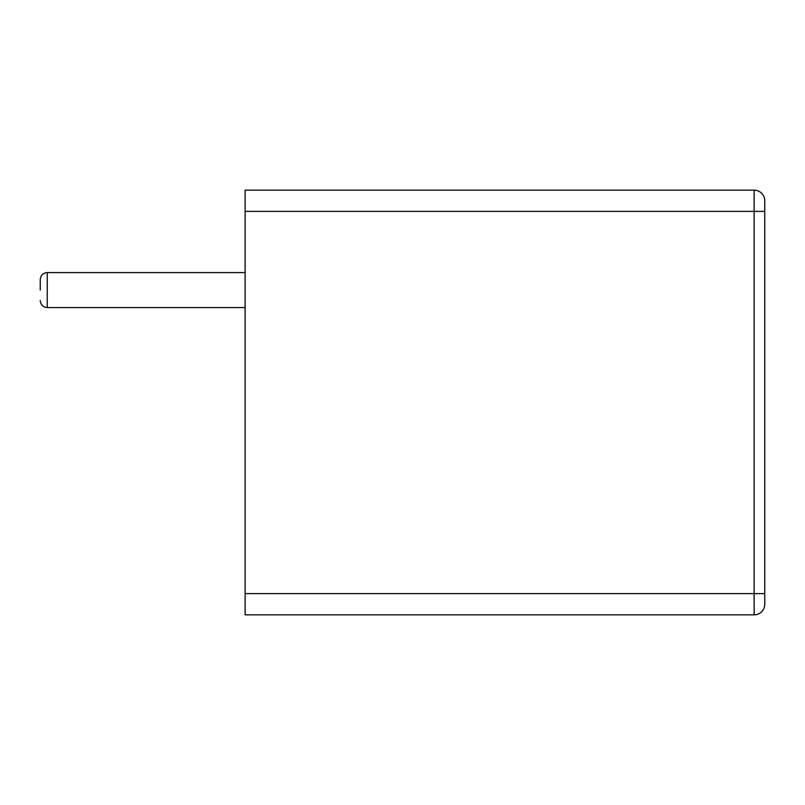 <?xml version="1.0" encoding="UTF-8"?>
<svg xmlns="http://www.w3.org/2000/svg" width="805" height="805" viewBox="0 0 805 805"><rect width="100%" height="100%" fill="white"/><g stroke="black" fill="none" stroke-linecap="round" stroke-linejoin="round"><path stroke-width="1.21" d="M40.25 290.082L40.25 279.587L40.25 290.082M764.75 604.233L764.75 593.617L764.75 604.233A10.616 10.616 0 0 1 754.134 614.849L245.112 614.849L245.112 211.383L754.134 211.383L754.134 190.151A10.616 10.616 0 0 1 764.75 200.767L764.75 211.383L764.75 200.767M754.134 190.151L245.112 190.151L245.112 211.383M764.75 593.617L764.75 211.383L754.134 211.383L754.134 593.617L764.75 593.617M40.25 279.587C40.703 275.3 43.037 272.965 47.243 272.593L47.243 307.57C43.037 307.188 40.703 304.853 40.25 300.567M245.112 593.617L754.134 593.617L754.134 614.849M47.243 307.57L245.112 307.57M47.243 272.593L245.112 272.593"/></g></svg>
